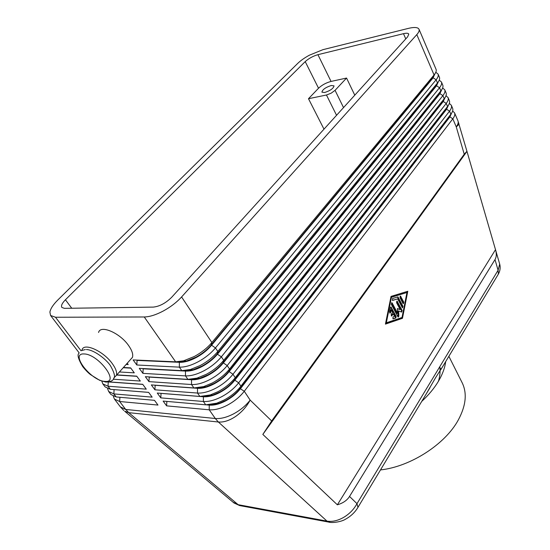 <?xml version="1.0" encoding="UTF-8"?>
<svg xmlns="http://www.w3.org/2000/svg" width="550" height="550" viewBox="0 0 550 550"><rect width="100%" height="100%" fill="white"/><g stroke="black" fill="none" stroke-linecap="round" stroke-linejoin="round"><path stroke-width="0.82" d="M357.349 508.365L357.961 507.354L356.984 503.663C353.918 509.334 349.463 513.92 343.613 517.413C337.714 520.74 332.159 521.971 326.961 521.104L329.979 522.308M425.611 394.969L435.641 377.623L443.678 364.959M499.689 264.069L498.094 270.236L498.376 274.079L497.626 275.33M349.532 496.444C347.057 500.376 343.001 503.168 337.363 504.811L262.831 434.418L271.666 420.956L464.234 154.22L466.943 151.298L495.688 250.291C496.684 254.038 496.451 257.139 494.993 259.593L349.532 496.444L356.984 503.663L498.094 270.236L494.993 259.593M434.967 73.762L433.029 77.956L211.482 345.352C207.426 350.157 202.283 354.255 196.048 357.638C189.798 360.896 184.319 362.457 179.609 362.326L137.074 360.401L136.819 364.994L179.362 367.139C184.69 367.317 190.898 365.558 197.986 361.873C205.061 358.029 210.884 353.382 215.462 347.923L436.123 79.771C438.013 77.433 438.659 75.536 438.075 74.078L435.799 72.27M81.029 350.776L55.495 317.247L50.573 315.466L49.899 312.111C50.524 308.681 53.178 304.631 57.867 299.956L297.694 63.422C300.568 60.638 304.425 57.915 309.272 55.248L322.939 49.665L408.306 28.407C413.167 27.232 416.481 27.204 418.254 28.332L419.031 29.253C419.547 30.559 418.811 32.347 416.811 34.609L434.06 74.958L211.881 342.54C207.268 347.985 201.417 352.639 194.315 356.496L183.597 360.821L175.649 361.831L133.121 359.927L136.819 364.994M419.031 29.253L436.047 69.3C436.59 70.648 436.04 72.394 434.397 74.539L433.187 77.268L434.803 73.996M175.931 361.845L179.362 361.969L186.367 361.075L195.8 357.28C202.036 353.897 207.185 349.8 211.248 344.994L211.881 342.54L181.589 296.966C176.667 302.356 170.548 307.051 163.226 311.039C155.897 314.896 149.572 316.869 144.251 316.972L175.649 361.831M438.075 74.078L439.422 77.248C439.993 78.65 439.422 80.458 437.711 82.679L217.834 351.491C213.283 356.95 207.474 361.598 200.42 365.427L190.334 369.538L181.816 370.645L139.267 368.356L142.917 373.368L185.481 375.884C190.816 376.111 197.003 374.392 204.05 370.734C211.076 366.919 216.851 362.278 221.375 356.812L439.526 87.725C441.396 85.381 442.028 83.463 441.437 81.984L442.771 85.119C443.355 86.577 442.764 88.454 440.997 90.736L223.712 360.332C219.216 365.805 213.462 370.439 206.449 374.248L197.017 378.132L187.907 379.356L145.344 376.681L148.954 381.631L191.531 384.526C196.859 384.794 203.026 383.116 210.031 379.479C217.016 375.691 222.743 371.064 227.205 365.585L442.894 95.611C444.744 93.252 445.369 91.321 444.764 89.808L446.084 92.922C446.696 94.435 446.078 96.374 444.242 98.732L229.522 369.064C225.081 374.543 219.374 379.17 212.403 382.951L203.651 386.609L193.923 387.949L151.339 384.911L154.907 389.806L197.498 393.058C202.826 393.374 208.979 391.731 215.944 388.121C222.887 384.361 228.559 379.734 232.966 374.254L446.236 103.421C448.064 101.049 448.676 99.096 448.058 97.563L449.371 100.65C449.989 102.19 449.384 104.149 447.562 106.521L234.857 378.187C230.498 383.474 224.971 387.929 218.288 391.545L210.238 394.962L199.87 396.44L157.272 393.044L160.799 397.877L203.397 401.486C208.725 401.844 214.851 400.235 221.781 396.653C228.676 392.92 234.307 388.307 238.659 382.814L449.543 111.155C451.357 108.776 451.949 106.803 451.323 105.249L452.623 108.302C453.255 109.869 452.664 111.849 450.856 114.228L240.068 387.269C235.799 392.342 230.471 396.598 224.091 400.036L216.782 403.191L205.734 404.828L163.137 401.081L166.616 405.859L209.22 409.812C214.548 410.211 220.653 408.636 227.542 405.082C234.403 401.369 239.979 396.763 244.276 391.27L452.815 118.821C454.616 116.428 455.194 114.441 454.561 112.86L452.643 111.011M438.35 81.799L436.446 85.924L217.415 354.255C213.407 359.067 208.306 363.151 202.111 366.513C195.896 369.744 190.438 371.277 185.728 371.099L143.172 368.796L142.917 373.368M441.437 81.984L439.244 80.162M187.907 379.356L185.481 375.884L185.488 370.748L192.995 369.772L201.871 366.163C208.065 362.801 213.166 358.71 217.181 353.897L436.308 85.608L438.171 82.053M441.705 89.76L439.828 93.809L223.272 363.041C219.312 367.861 214.252 371.938 208.099 375.279C201.919 378.489 196.481 379.981 191.771 379.768L149.201 377.087L148.954 381.631M444.764 89.808L442.647 87.972M193.923 387.949L191.531 384.526L191.531 379.424L199.561 378.352L207.859 374.928C214.019 371.587 219.079 367.51 223.039 362.691L439.801 93.363L441.513 90.049M445.026 97.652L443.183 101.626L229.054 371.717C225.143 376.544 220.131 380.614 214.012 383.934C207.866 387.118 202.448 388.582 197.739 388.328L155.155 385.282L154.907 389.806M448.058 97.563L446.016 95.721M199.87 396.44L197.498 393.058L197.505 387.984L206.078 386.808L213.771 383.591C219.897 380.27 224.916 376.2 228.821 371.374L443.046 101.317L444.812 97.969M448.312 105.483L446.504 109.368L234.761 380.284C230.904 385.124 225.933 389.187 219.849 392.48C213.744 395.643 208.34 397.072 203.631 396.777L161.04 393.381L160.799 397.877M451.323 105.249L449.343 103.4M205.734 404.828L203.397 401.486L203.397 396.44L212.541 395.141L219.615 392.143C225.493 388.96 230.354 385.041 234.19 380.38L446.366 109.058L448.085 105.82M451.564 113.238L449.79 117.033L240.405 388.754C236.596 393.594 231.667 397.65 225.617 400.922C219.546 404.058 214.156 405.46 209.454 405.13L206.669 404.882M209.351 404.807L218.955 403.356L225.39 400.586C230.993 397.561 235.675 393.821 239.436 389.352L449.659 116.731L451.316 113.603M107.594 388.706L108.652 391.504L113.864 393.91L152.151 397.148L148.631 392.356L110.364 389.311L105.167 386.939L102.829 383.879L108.013 386.224L146.272 389.146L142.704 384.299L109.161 381.906M113.334 396.296L114.414 399.046L119.652 401.507L157.967 405.061L154.488 400.324L116.188 396.956L110.963 394.529L108.652 391.504M98.567 332.482C100.327 324.541 119.852 332.86 128.549 345.469C131.993 350.364 133.306 354.317 132.495 357.321L130.151 359.941M113.85 377.967L116.456 375.299C117.191 372.35 115.775 368.418 112.214 363.509C103.214 350.859 83.531 342.224 81.991 350.034L81.902 350.357M343.53 107.594L335.06 90.338L331.155 93.191L326.466 95.006L336.552 115.294M331.265 85.504L334.036 85.862C333.472 88.426 330.337 90.647 324.631 92.524L321.908 92.152C322.451 89.602 325.572 87.381 331.265 85.504M380.497 469.92C410.479 466.709 445.287 444.221 458.342 419.897C465.987 405.584 467.259 393.202 462.158 382.752L448.876 356.324M421.719 401.431C428.67 394.976 434.211 388.3 438.35 381.404C442.434 374.509 444.874 367.922 445.679 361.632M335.06 90.338L346.555 78.052L331.045 81.434C326.143 82.741 321.97 85.009 318.532 88.234L308.488 98.718L326.466 95.006M354.777 95.177L346.555 78.052M153.271 307.106L64.391 308.337L61.854 307.443C60.885 305.772 62.081 303.215 65.436 299.771L305.216 61.607C308.756 58.424 312.991 56.114 317.928 54.677L403.494 33.674C406.471 32.979 408.237 33.124 408.781 34.107L407.639 36.829L171.758 297.199C165.804 303.119 159.637 306.426 153.271 307.106M308.488 98.718L323.991 129.161M113.266 389.538L148.658 392.397M108.831 381.975L142.78 384.402M101.805 381.157L102.829 383.879M113.334 379.218L140.319 381.047L136.709 376.145L116.813 374.894M116.683 375.045L136.833 376.31M119.419 371.972L134.296 372.852L130.646 367.888L123.413 367.503M123.221 367.716L130.817 368.129M55.495 317.247L144.251 316.972M126.122 364.457L128.198 364.561L127.222 363.234M166.616 405.859L166.856 401.411M271.666 420.956L250.147 400.098L244.276 391.27L240.405 388.754L240.914 386.21L238.659 382.814L234.534 379.947L235.256 377.692L232.966 374.254L228.821 371.374L229.522 369.064L227.205 365.585L223.039 362.691L223.712 360.332L221.375 356.812L217.415 354.255L217.834 351.491L215.462 347.923L211.248 344.994L432.891 77.639L436.123 79.771L437.484 82.961L436.308 85.608L439.526 87.725L440.873 90.887L439.691 93.493L442.894 95.611L444.235 98.746L443.046 101.317L446.236 103.421L447.562 106.521L446.366 109.058L449.543 111.155L450.856 114.228L449.659 116.731L452.815 118.821L456.252 126.851L464.234 154.22M181.589 296.966L416.811 34.609M391.284 315.893L392.659 313.892L393.284 313.885L391.511 316.037L391.208 314.339L392.514 312.421L391.167 309.856L390.541 309.863L389.771 313.026M391.167 309.856L390.631 312.517L389.991 313.163L389.524 311.877L390.376 307.629L391.009 306.982L396.151 316.422L395.835 318.003L393.023 318.897L392.989 316.986L394.625 316.436L393.284 313.885M392.844 318.808L395.216 318.01L395.526 316.422L390.61 307.127M403.095 303.6L403.191 302.184L400.091 296.223M403.81 302.177L403.322 303.744L402.971 303.421L399.987 297.646L400.482 296.072L403.81 302.177L403.191 302.184M386.32 322.816L402.022 317.481L406.952 292.504L390.857 297.268L391.476 297.254L386.32 322.816L385.701 322.816M402.462 318.312L385.433 324.122L391.029 296.402L407.784 291.273L402.462 318.312L401.837 318.312L402.002 317.494M385.481 323.888L401.837 318.312M406.952 292.504L391.476 297.254M406.924 292.504L407.131 291.479M397.643 298.904L392.562 300.438L392.514 298.519L397.918 296.904L402.971 306.316L402.476 307.89L397.643 298.904L392.397 300.355M402.249 307.746L402.353 306.322L397.457 296.993M398.007 316.993L398.007 310.977L398.633 310.97L398.888 316.106L398.234 317.137L397.891 316.821L391.346 304.343L391.861 302.741L392.219 303.071L397.602 313.363L396.976 313.369L391.456 302.892M397.602 313.363L397.361 308.536L400.166 309.567L397.375 308.777M400.166 309.567L396.564 302.651L397.066 301.07L402.146 310.496L401.644 312.07L398.633 310.97M401.376 311.974L401.527 310.502L396.674 301.214M495.509 249.666L337.363 504.811M466.964 151.367L262.831 434.418M241.113 505.842L238.129 504.68L128.741 412.658L218.357 422.001L326.961 521.104L238.129 504.68L233.014 502.157M104.947 381.384C91.183 381.102 69.389 352.921 84.067 353.953C98.292 353.966 120.264 383.309 104.947 381.384M209.241 404.814L209.22 409.812L215.304 418.502C220.633 418.949 226.717 417.409 233.558 413.882C240.371 410.197 245.905 405.598 250.147 400.098C246.716 406.581 241.897 412.019 235.696 416.391C229.446 420.578 223.664 422.455 218.357 422.001L215.304 418.502L125.703 409.447L119.652 401.507L119.893 397.286M233.991 502.975L124.657 411.214L128.741 412.658L125.703 409.447L120.436 406.931L123.798 410.506M458.762 123.118L458.81 123.289C458.982 124.218 458.129 125.407 456.252 126.851C458.033 124.444 458.597 122.444 457.951 120.835L454.561 112.86M179.362 361.969L179.362 367.139L181.816 370.645M317.928 54.677L331.045 81.434M403.494 33.674L405.763 38.899M65.436 299.771L71.748 308.241M305.216 61.607L318.532 88.234M114.084 389.606L113.864 393.91L116.188 396.956M108.254 382.064L108.013 386.224L110.364 389.311M391.978 315.803L391.353 315.81M390.631 312.517L390.005 312.517M391.366 307.312L390.741 307.319M396.151 316.422L395.526 316.422M395.835 318.003L395.216 318.01M400.84 296.402L400.214 296.416M398.276 297.234L397.657 297.241M402.971 306.316L402.353 306.322M398.888 316.106L398.262 316.113M392.219 303.071L391.593 303.084M402.146 310.496L401.527 310.502M397.423 301.393L396.804 301.407M79.069 353.121C77.007 354.571 78.224 359.074 82.713 366.616C85.807 370.418 88.461 373.12 90.667 374.722L99.598 380.284L105.916 382.092C110.729 381.769 113.3 380.559 113.63 378.469C115.493 377.059 114.414 372.783 110.399 365.626C105.827 358.744 93.39 349.58 86.398 349.559M498.369 274.099L440.866 369.621M429.976 387.716L357.961 507.354M328.453 522.039L239.649 505.567M457.951 120.835L466.943 151.298M495.688 250.291L499.785 264.392C500.576 267.692 500.108 270.923 498.376 274.079M234.19 380.38L234.857 378.187M239.436 389.352L240.068 387.269M440.921 369.538L439.897 367.538M439.787 366.685C440.433 371.353 439.966 376.276 438.377 381.453M116.456 375.299L132.495 357.321M81.531 350.563L85.353 349.546M114.414 399.046L120.436 406.931M50.573 315.466L79.152 352.88M218.955 403.356L216.782 403.191M212.541 395.141L210.238 394.962M443.053 101.303L444.242 98.732M206.078 386.808L203.651 386.609M439.801 93.363L440.997 90.736M199.561 378.352L197.017 378.132M436.507 85.353L437.711 82.679M192.995 369.772L190.334 369.538M433.187 77.268L434.397 74.539M186.367 361.075L183.597 360.821M239.601 505.553L234.011 502.989M357.954 507.375C354.998 512.318 350.893 516.237 345.641 519.124C341.612 521.833 331.932 523.304 328.446 522.033"/></g></svg>
